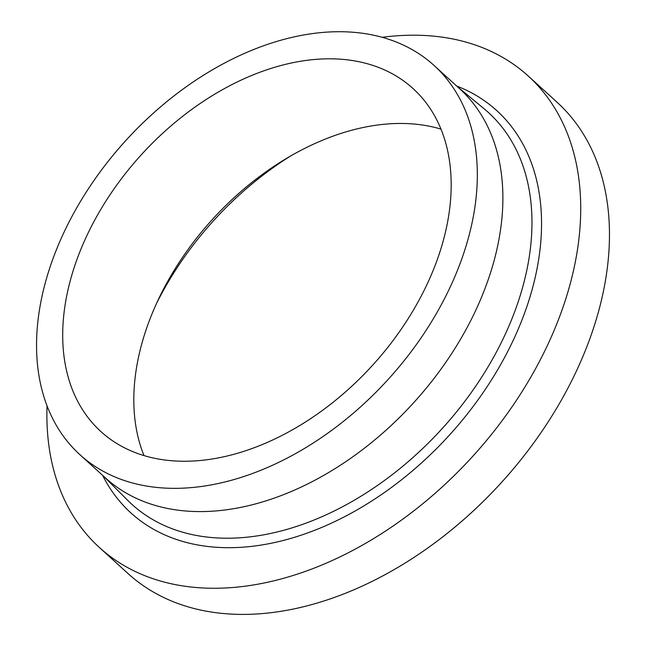<?xml version="1.0" encoding="UTF-8"?>
<svg xmlns="http://www.w3.org/2000/svg" width="646" height="646" viewBox="0 0 646 646"><rect width="100%" height="100%" fill="white"/><g stroke="black" fill="none" stroke-linecap="round" stroke-linejoin="round"><path stroke-width="0.97" d="M382.246 37.298A318.664 214.876 132.3 0 1 528.21 75.994A318.664 214.876 132.3 0 1 534.694 370.279A318.664 214.876 132.3 0 1 99.387 547.493A318.664 214.876 132.3 0 1 47.053 405.841M528.21 75.994L556.957 102.141A318.664 214.876 132.3 0 1 563.441 396.426A318.664 214.876 132.3 0 1 128.134 573.64L99.387 547.493M433.975 65.375L459.532 88.623A263.124 177.424 132.3 0 1 464.886 331.608A263.124 177.424 132.3 0 1 105.459 477.927L79.902 454.687A263.124 177.424 132.3 0 1 74.548 211.702A263.124 177.424 132.3 0 1 433.975 65.375A263.124 177.424 132.3 0 1 439.328 308.36A263.124 177.424 132.3 0 1 79.902 454.687M144.018 455.616A231.898 156.364 132.3 0 1 158.803 298.573A231.898 156.364 132.3 0 1 167.298 282.108A231.898 156.364 132.3 0 1 286.025 158.69A231.898 156.364 132.3 0 1 440.968 129.111M96.189 217.436A231.898 156.364 132.3 0 1 412.964 88.478A231.898 156.364 132.3 0 1 417.687 302.627A231.898 156.364 132.3 0 1 100.913 431.585A231.898 156.364 132.3 0 1 96.189 217.436M156.485 303.539A258.44 174.267 132.3 0 1 163.398 290.417A258.44 174.267 132.3 0 1 290.748 155.912M457.441 86.726L484.032 108.706A264.876 178.611 132.3 0 1 493.705 357.036A264.876 178.611 132.3 0 1 127.771 500.416L103.368 476.029M456.665 86.015A271.893 183.335 132.3 0 1 502.273 361.687A271.893 183.335 132.3 0 1 289.626 538.748A271.893 183.335 132.3 0 1 102.593 475.319"/></g></svg>
